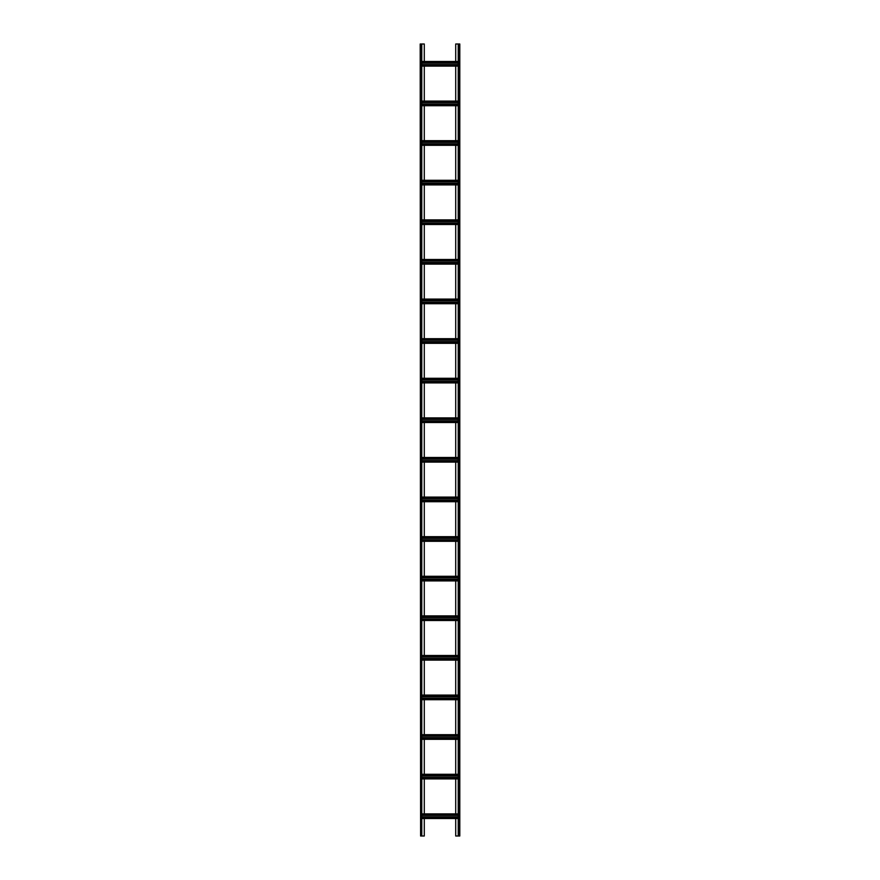 <?xml version="1.0" encoding="UTF-8"?>
<svg xmlns="http://www.w3.org/2000/svg" width="880" height="880" viewBox="0 0 880 880"><rect width="100%" height="100%" fill="white"/><g stroke="black" fill="none" stroke-linecap="round" stroke-linejoin="round"><path stroke-width="1.32" d="M455.708 61.49L455.708 44L459.8 44L459.8 836L458.216 836L458.216 44M455.708 66.11L455.708 101.09M455.708 105.71L455.708 140.69M455.708 145.31L455.708 180.29M455.708 184.91L455.708 219.89M455.708 224.51L455.708 259.49M455.708 264.11L455.708 299.09M455.708 303.71L455.708 338.69M455.708 343.31L455.708 378.29M455.708 382.91L455.708 417.89M455.708 422.51L455.708 457.49M455.708 462.11L455.708 497.09M455.708 501.71L455.708 536.69M455.708 541.31L455.708 576.29M455.708 580.91L455.708 615.89M455.708 620.51L455.708 655.49M455.708 660.11L455.708 695.09M455.708 699.71L455.708 734.69M455.708 739.31L455.708 774.29M455.708 778.91L455.708 813.89M455.708 818.51L455.708 836L458.216 836M424.292 818.51L424.292 836L421.784 836L421.784 44L424.292 44L424.292 61.49M424.292 778.91L424.292 813.89M424.292 739.31L424.292 774.29M424.292 699.71L424.292 734.69M424.292 660.11L424.292 695.09M424.292 620.51L424.292 655.49M424.292 580.91L424.292 615.89M424.292 541.31L424.292 576.29M424.292 501.71L424.292 536.69M424.292 462.11L424.292 497.09M424.292 422.51L424.292 457.49M424.292 382.91L424.292 417.89M424.292 343.31L424.292 378.29M424.292 303.71L424.292 338.69M424.292 264.11L424.292 299.09M424.292 224.51L424.292 259.49M424.292 184.91L424.292 219.89M424.292 145.31L424.292 180.29M424.292 105.71L424.292 140.69M424.292 66.11L424.292 101.09M421.784 66.11L458.216 66.11M421.784 64.922L458.216 64.922M421.784 62.678L458.216 62.678M421.784 61.49L458.216 61.49M421.784 818.51L458.216 818.51M421.784 817.322L458.216 817.322M421.784 815.078L458.216 815.078M421.784 813.89L458.216 813.89M421.784 778.91L458.216 778.91M421.784 777.722L458.216 777.722M421.784 775.478L458.216 775.478M421.784 774.29L458.216 774.29M421.784 739.31L458.216 739.31M421.784 738.122L458.216 738.122M421.784 735.878L458.216 735.878M421.784 734.69L458.216 734.69M421.784 699.71L458.216 699.71M421.784 698.522L458.216 698.522M421.784 696.278L458.216 696.278M421.784 695.09L458.216 695.09M421.784 660.11L458.216 660.11M421.784 658.922L458.216 658.922M421.784 656.678L458.216 656.678M421.784 655.49L458.216 655.49M421.784 620.51L458.216 620.51M421.784 619.322L458.216 619.322M421.784 617.078L458.216 617.078M421.784 615.89L458.216 615.89M421.784 580.91L458.216 580.91M421.784 579.722L458.216 579.722M421.784 577.478L458.216 577.478M421.784 576.29L458.216 576.29M421.784 541.31L458.216 541.31M421.784 540.122L458.216 540.122M421.784 537.878L458.216 537.878M421.784 536.69L458.216 536.69M421.784 501.71L458.216 501.71M421.784 500.522L458.216 500.522M421.784 498.278L458.216 498.278M421.784 497.09L458.216 497.09M421.784 462.11L458.216 462.11M421.784 460.922L458.216 460.922M421.784 458.678L458.216 458.678M421.784 457.49L458.216 457.49M421.784 422.51L458.216 422.51M421.784 421.322L458.216 421.322M421.784 419.078L458.216 419.078M421.784 417.89L458.216 417.89M421.784 382.91L458.216 382.91M421.784 381.722L458.216 381.722M421.784 379.478L458.216 379.478M421.784 378.29L458.216 378.29M421.784 343.31L458.216 343.31M421.784 342.122L458.216 342.122M421.784 339.878L458.216 339.878M421.784 338.69L458.216 338.69M421.784 303.71L458.216 303.71M421.784 302.522L458.216 302.522M421.784 300.278L458.216 300.278M421.784 299.09L458.216 299.09M421.784 264.11L458.216 264.11M421.784 262.922L458.216 262.922M421.784 260.678L458.216 260.678M421.784 259.49L458.216 259.49M421.784 224.51L458.216 224.51M421.784 223.322L458.216 223.322M421.784 221.078L458.216 221.078M421.784 219.89L458.216 219.89M421.784 184.91L458.216 184.91M421.784 183.722L458.216 183.722M421.784 181.478L458.216 181.478M421.784 180.29L458.216 180.29M421.784 145.31L458.216 145.31M421.784 144.122L458.216 144.122M421.784 141.878L458.216 141.878M421.784 140.69L458.216 140.69M421.784 105.71L458.216 105.71M421.784 104.522L458.216 104.522M421.784 102.278L458.216 102.278M421.784 101.09L458.216 101.09M420.596 836L420.2 44L420.596 836L421.784 836M421.784 44L420.596 44M458.612 44L458.612 836M459.404 44L459.404 836M421.784 64.526L458.216 64.526M421.784 63.074L458.216 63.074M421.784 816.926L458.216 816.926M421.784 815.474L458.216 815.474M421.784 777.326L458.216 777.326M421.784 775.874L458.216 775.874M421.784 737.726L458.216 737.726M421.784 736.274L458.216 736.274M421.784 698.126L458.216 698.126M421.784 696.674L458.216 696.674M421.784 658.526L458.216 658.526M421.784 657.074L458.216 657.074M421.784 618.926L458.216 618.926M421.784 617.474L458.216 617.474M421.784 579.326L458.216 579.326M421.784 577.874L458.216 577.874M421.784 539.726L458.216 539.726M421.784 538.274L458.216 538.274M421.784 500.126L458.216 500.126M421.784 498.674L458.216 498.674M421.784 460.526L458.216 460.526M421.784 459.074L458.216 459.074M421.784 420.926L458.216 420.926M421.784 419.474L458.216 419.474M421.784 381.326L458.216 381.326M421.784 379.874L458.216 379.874M421.784 341.726L458.216 341.726M421.784 340.274L458.216 340.274M421.784 302.126L458.216 302.126M421.784 300.674L458.216 300.674M421.784 262.526L458.216 262.526M421.784 261.074L458.216 261.074M421.784 222.926L458.216 222.926M421.784 221.474L458.216 221.474M421.784 183.326L458.216 183.326M421.784 181.874L458.216 181.874M421.784 143.726L458.216 143.726M421.784 142.274L458.216 142.274M421.784 104.126L458.216 104.126M421.784 102.674L458.216 102.674M421.388 44L421.388 836"/></g></svg>
